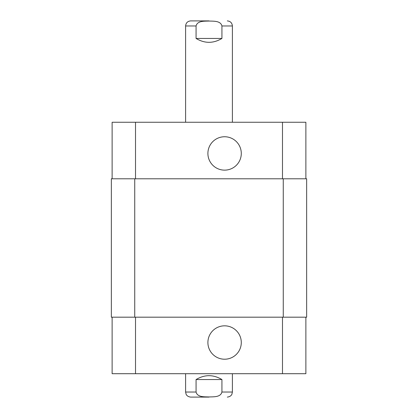 <?xml version="1.0" encoding="UTF-8"?>
<svg xmlns="http://www.w3.org/2000/svg" width="418" height="418" viewBox="0 0 418 418"><rect width="100%" height="100%" fill="white"/><g stroke="black" fill="none" stroke-linecap="round" stroke-linejoin="round"><path stroke-width="0.63" d="M209 20.9L190.676 20.9L209 20.9M196.068 38.446L196.068 25.968C197.416 20.581 204.59 21.271 209 21.036C213.41 21.271 220.584 20.581 221.932 25.968L221.932 38.446L196.068 38.446C204.689 43.597 213.311 43.597 221.932 38.446M209 397.1L190.676 397.1C186.909 396.682 186.047 394.169 186.094 394.19L185.608 392.032L196.068 392.032L196.068 379.554L221.932 379.554L221.932 392.032C220.584 397.419 213.41 396.729 209 396.964C204.59 396.729 197.416 397.419 196.068 392.032M196.068 379.554C204.689 374.403 213.311 374.403 221.932 379.554M207.898 342.52A16.699 16.699 0 0 1 232.941 328.062A16.699 16.699 0 0 1 232.941 356.982A16.699 16.699 0 0 1 207.898 342.52M207.898 153.448A16.699 16.699 0 0 1 232.941 138.985A16.699 16.699 0 0 1 232.941 167.905A16.699 16.699 0 0 1 207.898 153.448M112.123 178.789L112.123 122.26L305.877 122.26L305.877 178.789M112.123 317.184L112.123 373.708L305.877 373.708L305.877 317.184M134.737 178.789L111.345 178.789L111.345 317.184L306.655 317.184L306.655 178.789L134.737 178.789L134.737 317.184M111.345 178.789L111.345 317.184M221.932 25.968L232.392 25.968C232.089 22.891 230.402 21.203 227.324 20.9M185.608 122.26L185.608 25.968L196.068 25.968M232.392 373.708L232.392 392.032L221.932 392.032M135.516 178.789L135.516 122.26M282.484 178.789L282.484 122.26M135.516 317.184L135.516 373.708M282.484 317.184L282.484 373.708M283.263 317.184L283.263 178.789M185.608 25.968C185.911 22.891 187.598 21.203 190.676 20.9M232.392 122.26L232.392 25.968M232.392 392.032L231.906 394.19C231.953 394.169 231.091 396.682 227.324 397.1M185.608 373.708L185.608 392.032"/></g></svg>
